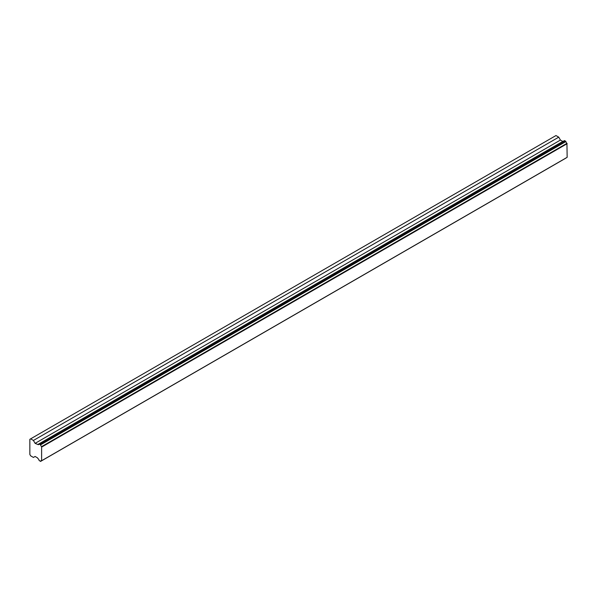 <?xml version="1.0" encoding="UTF-8"?>
<svg xmlns="http://www.w3.org/2000/svg" width="597" height="597" viewBox="0 0 597 597"><rect width="100%" height="100%" fill="white"/><g stroke="black" fill="none" stroke-linecap="round" stroke-linejoin="round"><path stroke-width="0.9" d="M37.469 457.832L35.104 456.466L33.425 457.436L30.641 455.832L29.85 454.466L29.85 439.302L30.641 438.847L33.425 440.452L35.104 443.362L37.977 444.534A1.828 1.052 -120 0 0 38.775 444.564A1.828 1.052 -120 0 0 39.133 443.967L40.589 444.84A1.821 1.052 -120 0 0 41.618 446.616L41.618 460.742A1.821 1.052 -120 0 0 40.947 460.757A1.821 1.052 -120 0 0 40.589 461.332L39.133 460.518A1.828 1.052 -120 0 0 37.977 458.615L37.469 457.832M562.792 141.437L560.426 140.071L558.747 137.161L555.964 135.556L30.641 438.847M558.747 137.161L33.425 440.452M560.426 140.071L35.104 443.362M563.344 141.265A1.828 1.052 -120 0 1 563.299 141.243L37.812 444.534L563.135 141.235M41.827 460.615L567.15 157.324L566.941 143.325A1.821 1.052 -120 0 1 565.911 141.549L564.523 140.586L39.312 443.869M566.941 143.325L41.618 446.616M567.15 143.69L41.827 446.981M566.941 157.444L40.589 461.332M563.299 141.243L37.977 444.534M564.71 140.601L39.387 443.899M565.65 141.153L40.335 444.444M565.911 141.549L40.589 444.84M564.523 140.586L39.201 443.877M565.837 158.153L40.514 461.444"/></g></svg>
